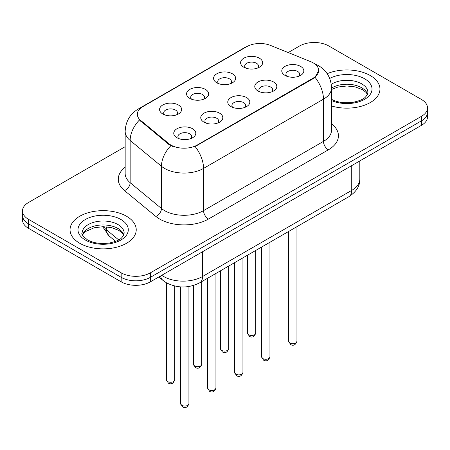 <?xml version="1.0" encoding="UTF-8"?>
<svg xmlns="http://www.w3.org/2000/svg" width="450" height="450" viewBox="0 0 450 450"><rect width="100%" height="100%" fill="white"/><g stroke="black" fill="none" stroke-linecap="round" stroke-linejoin="round"><path stroke-width="0.67" d="M216.81 82.8L216.81 82.8A11.031 6.367 180 0 1 216.81 73.794A11.031 6.367 180 0 1 232.408 73.794A11.031 6.367 180 0 1 232.408 82.8A11.031 6.367 180 0 1 216.81 82.8M230.602 83.644A6.896 3.982 0 0 0 231.502 81.675A6.896 3.982 0 0 0 229.483 78.862A6.896 3.982 0 0 0 221.974 77.996A6.896 3.982 0 0 0 217.716 81.675A6.896 3.982 0 0 0 218.621 83.644M189.804 98.392L189.804 98.392A11.031 6.367 180 0 1 189.804 89.387A11.031 6.367 180 0 1 205.403 89.387A11.031 6.367 180 0 1 205.403 98.392A11.031 6.367 180 0 1 189.804 98.392M203.597 99.236A6.896 3.982 0 0 0 204.497 97.267A6.896 3.982 0 0 0 202.477 94.455A6.896 3.982 0 0 0 194.968 93.589A6.896 3.982 0 0 0 190.71 97.267A6.896 3.982 0 0 0 191.616 99.236M162.799 113.985L162.799 113.985A11.031 6.367 180 0 1 162.799 104.979A11.031 6.367 180 0 1 178.403 104.979A11.031 6.367 180 0 1 178.403 113.985A11.031 6.367 180 0 1 162.799 113.985M176.591 114.829A6.896 3.982 0 0 0 177.497 112.86A6.896 3.982 0 0 0 175.477 110.042A6.896 3.982 0 0 0 167.963 109.181A6.896 3.982 0 0 0 163.704 112.86A6.896 3.982 0 0 0 164.61 114.829M243.816 67.213L243.816 67.213A11.031 6.367 180 0 1 243.816 58.208A11.031 6.367 180 0 1 259.414 58.208A11.031 6.367 180 0 1 259.414 67.213A11.031 6.367 180 0 1 243.816 67.213M257.602 68.057A6.896 3.982 0 0 0 258.508 66.082A6.896 3.982 0 0 0 256.489 63.27A6.896 3.982 0 0 0 248.979 62.409A6.896 3.982 0 0 0 244.721 66.082A6.896 3.982 0 0 0 245.627 68.057M258.002 90.99L258.002 90.99A11.031 6.367 180 0 1 258.002 81.984A11.031 6.367 180 0 1 273.6 81.984A11.031 6.367 180 0 1 273.6 90.99A11.031 6.367 180 0 1 258.002 90.99M271.789 91.834A6.896 3.982 0 0 0 272.694 89.865A6.896 3.982 0 0 0 270.675 87.052A6.896 3.982 0 0 0 263.16 86.186A6.896 3.982 0 0 0 258.907 89.865A6.896 3.982 0 0 0 259.808 91.834M230.996 106.582L230.996 106.582A11.031 6.367 180 0 1 230.996 97.577A11.031 6.367 180 0 1 246.594 97.577A11.031 6.367 180 0 1 246.594 106.582A11.031 6.367 180 0 1 230.996 106.582M244.783 107.426A6.896 3.982 0 0 0 245.689 105.457A6.896 3.982 0 0 0 243.669 102.639A6.896 3.982 0 0 0 236.154 101.779A6.896 3.982 0 0 0 231.902 105.457A6.896 3.982 0 0 0 232.808 107.426M203.991 122.175L203.991 122.175A11.031 6.367 180 0 1 203.991 113.169A11.031 6.367 180 0 1 219.589 113.169A11.031 6.367 180 0 1 219.589 122.175A11.031 6.367 180 0 1 203.991 122.175M217.778 123.019A6.896 3.982 0 0 0 218.683 121.05A6.896 3.982 0 0 0 216.664 118.232A6.896 3.982 0 0 0 209.154 117.371A6.896 3.982 0 0 0 204.896 121.05A6.896 3.982 0 0 0 205.802 123.019M176.985 137.762L176.985 137.762A11.031 6.367 180 0 1 176.985 128.756A11.031 6.367 180 0 1 192.583 128.756A11.031 6.367 180 0 1 192.583 137.762A11.031 6.367 180 0 1 176.985 137.762M190.778 138.611A6.896 3.982 0 0 0 191.678 136.637A6.896 3.982 0 0 0 189.658 133.824A6.896 3.982 0 0 0 182.149 132.964A6.896 3.982 0 0 0 177.891 136.637A6.896 3.982 0 0 0 178.796 138.611M285.007 75.397L285.007 75.397A11.031 6.367 180 0 1 285.007 66.392A11.031 6.367 180 0 1 300.606 66.392A11.031 6.367 180 0 1 300.606 75.397A11.031 6.367 180 0 1 285.007 75.397M298.794 76.247A6.896 3.982 0 0 0 299.7 74.272A6.896 3.982 0 0 0 297.681 71.46A6.896 3.982 0 0 0 290.166 70.599A6.896 3.982 0 0 0 285.913 74.272A6.896 3.982 0 0 0 286.813 76.247M310.742 61.672A18.613 10.744 180 0 1 313.228 62.876A18.613 10.744 180 0 1 318.679 70.476A18.613 10.744 180 0 1 313.228 78.075L197.213 145.052A18.613 10.744 180 0 1 168.806 143.618L140.704 120.442A18.613 10.744 180 0 1 137.334 114.283A18.613 10.744 180 0 1 142.791 106.684L246.769 46.648A18.613 10.744 180 0 1 270.608 45.444L310.742 61.672M370.26 75.544A33.092 19.102 0 0 0 327.173 73.699A33.092 19.102 0 0 1 370.26 75.544A33.092 19.102 0 0 1 379.952 89.049A33.092 19.102 0 0 0 370.26 75.544M126.534 216.253A33.092 19.102 0 0 0 90.472 212.113A33.092 19.102 0 0 0 70.048 229.764A33.092 19.102 0 0 0 79.74 243.27A33.092 19.102 0 0 0 115.802 247.416A33.092 19.102 0 0 0 136.226 229.764A33.092 19.102 0 0 0 126.534 216.253A33.092 19.102 0 0 0 90.472 212.113A33.092 19.102 0 0 0 70.048 229.764A33.092 19.102 0 0 0 79.74 243.27A33.092 19.102 0 0 0 115.802 247.416A33.092 19.102 0 0 0 136.226 229.764A33.092 19.102 0 0 0 126.534 216.253M318.679 70.476L315.034 77.316L313.228 78.626L195.12 146.548A24.126 13.928 60 0 1 203.552 168.412A27.574 15.919 180 0 1 164.554 168.412A27.574 15.919 180 0 1 161.466 166.286L130.151 140.462A27.574 15.919 180 0 1 125.162 131.332L125.162 173.548A27.574 15.919 0 0 0 130.151 182.678L161.466 208.502A27.574 15.919 0 0 0 164.554 210.628A27.574 15.919 0 0 0 203.552 210.628L323.466 141.396A27.574 15.919 0 0 0 331.543 130.14L331.543 87.924A27.574 15.919 180 0 1 323.466 99.18A24.126 13.928 -120 0 0 315.034 77.316M125.162 146.689L28.558 202.466A20.683 11.942 0 0 0 22.5 210.909L22.5 219.915A20.683 11.942 0 0 0 28.558 228.358L121.174 281.829L121.174 277.324A20.683 11.942 0 0 0 150.418 277.324L421.442 120.853A20.683 11.942 0 0 0 427.5 112.41A20.683 11.942 0 0 1 421.442 120.853L150.418 277.324A20.683 11.942 0 0 1 121.174 277.324L28.558 223.852L121.174 277.324L121.174 272.824A20.683 11.942 0 0 0 150.418 272.824L421.442 116.347A20.683 11.942 0 0 0 427.5 107.904A20.683 11.942 0 0 0 421.442 99.461L328.826 45.99A20.683 11.942 0 0 0 299.582 45.99L288.202 52.56M22.5 215.409A20.683 11.942 0 0 0 28.558 223.852A20.683 11.942 0 0 1 22.5 215.409M172.986 146.548L168.806 144.433L139.449 119.992A24.126 16.138 129.5 0 0 130.151 140.462L130.151 182.678A6.896 4.612 -50.5 0 1 124.504 190.592A34.47 19.901 180 0 1 125.162 167.237M331.543 105.981A33.092 19.102 0 0 0 379.952 89.049A33.092 19.102 0 0 1 331.543 105.981M22.5 210.909A20.683 11.942 0 0 0 28.558 219.352L121.174 272.824M121.174 281.829A20.683 11.942 0 0 0 150.418 281.829L421.442 125.353A20.683 11.942 0 0 0 427.5 116.91L427.5 107.904M197.213 145.052L197.213 145.609M168.806 143.618L168.806 144.433M140.704 120.442L140.704 121.258M313.228 78.075L313.228 78.626M208.429 219.071A6.896 3.982 60 0 1 203.552 210.628L203.552 168.412L323.466 99.18L323.466 141.396A6.896 3.982 60 0 0 328.337 149.839L208.429 219.071A34.47 19.901 180 0 1 159.683 219.071A34.47 19.901 180 0 1 155.818 216.411L124.504 190.592M331.543 87.924C331.076 78.008 326.717 70.577 318.471 65.621L314.989 63.922A24.126 11.301 112 0 0 314.662 63.804M140.737 108.09A24.126 13.928 -120 0 0 138.234 109.029C129.988 113.985 125.629 121.416 125.162 131.332M138.234 109.029L244.738 47.542A24.126 13.928 60 0 1 246.566 46.766M170.865 145.71A24.126 16.138 129.5 0 0 161.466 166.286L161.466 208.502A6.896 4.612 -50.5 0 1 155.818 216.411M331.543 123.829A34.47 19.901 180 0 1 328.337 149.839M150.418 272.824L150.418 281.829M421.442 116.347L421.442 125.353M28.558 219.352L28.558 228.358M161.73 275.299A27.574 15.919 0 0 0 163.581 276.48A27.574 15.919 0 0 0 202.579 276.48L351.737 190.367A27.574 15.919 0 0 0 359.814 179.106C360.017 185.951 356.372 191.807 348.879 196.678L199.721 282.791A13.787 7.959 60 0 0 202.579 276.48L202.579 251.713M351.737 165.6L351.737 190.367A13.787 7.959 60 0 1 348.879 196.678M160.611 275.946A13.787 9.219 129.5 0 0 163.013 280.429L158.828 276.975M103.624 226.699A27.574 15.919 0 0 0 106.689 229.995L106.689 226.862M115.622 241.352L109.215 236.064A13.787 9.219 129.5 0 1 106.689 229.995L118.71 239.906M296.938 341.297C295.577 345.015 293.462 346.106 290.593 344.565L288.669 341.297A4.134 2.391 0 0 0 289.879 342.984A4.134 2.391 0 0 0 294.39 343.502A4.134 2.391 0 0 0 296.938 341.297L296.938 226.665M248.692 334.794A4.134 2.391 0 0 0 253.198 335.312A4.134 2.391 0 0 0 255.752 333.107C254.391 336.825 252.276 337.916 249.401 336.375L247.477 333.107A4.134 2.391 0 0 0 248.692 334.794M367.526 94.163A21.009 12.133 0 0 0 361.721 87.789A21.009 12.133 0 0 0 331.543 88.065M331.149 99.112C337.207 102.426 344.588 103.478 353.278 102.274C360.99 100.395 366.266 98.865 367.875 92.43A21.009 12.133 0 0 0 361.721 83.852A21.009 12.133 0 0 0 331.279 84.291M331.543 100.564A25.149 14.518 0 0 0 365.766 98.629A25.149 14.518 0 0 0 364.646 78.784A25.149 14.518 0 0 0 329.698 78.441M269.938 356.889C268.571 360.608 266.456 361.699 263.588 360.152L261.664 356.889A4.134 2.391 0 0 0 262.873 358.577A4.134 2.391 0 0 0 267.384 359.094A4.134 2.391 0 0 0 269.938 356.889L269.938 242.257M242.933 372.476C241.571 376.2 239.451 377.286 236.582 375.744L234.658 372.476A4.134 2.391 0 0 0 235.868 374.169A4.134 2.391 0 0 0 240.379 374.687A4.134 2.391 0 0 0 242.933 372.476L242.933 257.844M215.927 388.069C214.566 391.787 212.451 392.878 209.582 391.337L207.653 388.069A4.134 2.391 0 0 0 208.868 389.756A4.134 2.391 0 0 0 213.373 390.274A4.134 2.391 0 0 0 215.927 388.069L215.927 273.437M188.921 403.661C187.56 407.379 185.445 408.471 182.576 406.929L180.647 403.661A4.134 2.391 0 0 0 181.862 405.349A4.134 2.391 0 0 0 186.368 405.866A4.134 2.391 0 0 0 188.921 403.661L188.921 286.509M221.687 350.387A4.134 2.391 0 0 0 226.192 350.904A4.134 2.391 0 0 0 228.746 348.699C227.385 352.418 225.27 353.509 222.401 351.962L220.472 348.699A4.134 2.391 0 0 0 221.687 350.387M194.681 365.979A4.134 2.391 0 0 0 199.187 366.497A4.134 2.391 0 0 0 201.741 364.286C200.379 368.01 198.264 369.096 195.396 367.554L193.472 364.286A4.134 2.391 0 0 0 194.681 365.979M167.676 381.566A4.134 2.391 0 0 0 172.181 382.084A4.134 2.391 0 0 0 174.735 379.879C173.374 383.603 171.259 384.688 168.39 383.147L166.466 379.879A4.134 2.391 0 0 0 167.676 381.566M123.801 234.877A21.009 12.133 0 0 0 117.996 228.504A21.009 12.133 0 0 0 96.902 225.495A21.009 12.133 0 0 0 82.474 234.877M117.996 224.561A21.009 12.133 0 0 0 95.096 221.934A21.009 12.133 0 0 0 82.125 233.139C81.022 233.792 82.789 236.019 87.424 239.828C93.482 243.135 100.862 244.192 109.552 242.989C117.264 241.11 122.541 239.574 124.149 233.139A21.009 12.133 0 0 0 117.996 224.561M85.354 240.03A25.149 14.518 0 0 0 120.921 240.03A25.149 14.518 0 0 0 120.921 219.499A25.149 14.518 0 0 0 85.354 219.499A25.149 14.518 0 0 0 85.354 240.03M244.738 47.542L249.165 45.484M314.989 63.922L314.623 63.776M199.721 282.791C188.629 288.366 177.531 288.366 166.438 282.791L163.013 280.429M359.814 179.106L359.814 160.937M109.215 236.064L102.651 226.699M288.669 341.297L288.669 231.441M255.752 333.107L255.752 250.442M247.477 333.107L247.477 255.223M367.425 94.399L366.154 92.492L362.576 89.685L355.185 86.895L346.843 85.984L337.956 87.036L331.543 89.46M261.664 356.889L261.664 247.033M234.658 372.476L234.658 262.62M207.653 388.069L207.653 278.213M180.647 403.661L180.647 286.892M228.746 348.699L228.746 266.034M220.472 348.699L220.472 270.81M201.741 364.286L201.741 281.627M193.472 364.286L193.472 285.474M174.735 379.879L174.735 286.02M166.466 379.879L166.466 282.808M123.699 235.108L122.428 233.207L118.851 230.394L111.459 227.61L103.117 226.699L94.23 227.751L85.933 231.356L83.531 233.584L82.575 235.108"/></g></svg>
